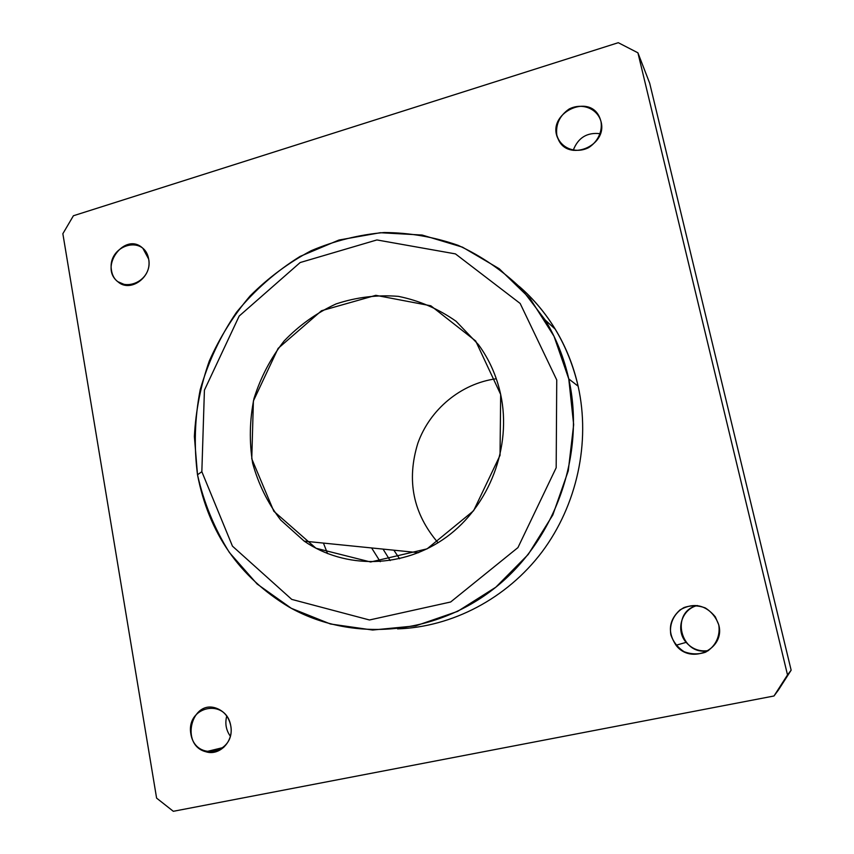 <?xml version="1.0" encoding="UTF-8"?>
<svg xmlns="http://www.w3.org/2000/svg" width="854" height="854" viewBox="0 0 854 854"><rect width="100%" height="100%" fill="white"/><g stroke="black" fill="none" stroke-linecap="round" stroke-linejoin="round"><path stroke-width="1.28" d="M201.843 471.696L232.459 546.154L291.748 599.391L369.483 619.983L450.645 601.995L517.94 547.595L556.178 467.746L556.744 379.955L520.161 303.458L455.449 253.894L376.892 239.942L300.16 262.541L239.195 316.033L204.416 390.161L201.843 471.696L204.416 390.161L239.195 316.033L300.16 262.541L376.892 239.942L455.449 253.894L520.161 303.458L556.744 379.955L556.178 467.746L517.94 547.595L450.645 601.995L369.483 619.983L291.748 599.391L232.459 546.154L201.843 471.696L197.509 474.771C203.796 502.643 214.439 528.573 229.427 552.559L257.15 584.04L291.331 608.315L330.445 623.996L372.643 630.028L415.802 625.833L457.648 611.368L495.832 587.2L528.199 554.492L552.816 514.983L568.262 470.874L573.664 424.651L568.775 378.93L554.011 336.262L530.334 298.9L499.227 268.732L462.484 247.158L422.143 235.042L380.286 232.715L338.974 240.027L300.128 256.403C275.959 271.455 254.748 290.093 236.505 312.297C220.321 336.134 208.237 361.915 200.22 389.659C194.744 417.98 193.847 446.354 197.509 474.771L201.843 471.696M500.668 394.452L500.038 455.363L473.596 510.756L427.085 548.855L370.615 561.996L315.98 548.247L273.824 511.258L251.77 458.801L253.392 400.964L278.126 348.379L321.52 310.728L375.813 295.324L430.854 305.796L475.678 340.981L500.668 394.452C496.644 376.016 489.246 359.427 478.486 344.674L456.089 321.285C438.454 308.87 419.218 300.565 398.37 296.359C377.19 294.662 356.428 297.192 336.07 303.928C316.524 312.927 299.178 325.31 284.04 341.066C270.579 358.381 260.566 377.543 253.98 398.572C249.603 420.147 249.154 441.678 252.645 463.188C258.399 484.111 267.761 503.059 280.72 520.054L304.216 541.148C345.155 569.34 403.366 568.54 446.461 537.081C489.555 505.707 511.994 446.738 500.668 394.452M399.555 558.762L393.865 550.2L399.555 558.762M496.291 378.749C461.021 383.467 429.936 409.301 417.852 443.237C406.365 480.439 413.101 513.617 438.049 542.76C413.101 513.617 406.365 480.439 417.852 443.237C429.936 409.301 461.021 383.467 496.291 378.749M649.691 83.222L791.146 670.187L778.432 690L791.146 670.187L649.691 83.222L637.917 52.809L618.285 42.7L73.412 215.752L62.854 233.718L156.602 798.116L173.319 811.3L773.991 695.989L787.516 674.916L637.917 52.809L649.691 83.222M226.748 716.047C224.837 723.413 226.043 730.138 230.345 736.223C226.043 730.138 224.837 723.413 226.748 716.047M600.341 133.704C587.125 132.114 578.073 137.665 573.183 150.368C578.073 137.665 587.125 132.114 600.341 133.704M697.398 605.529C669.632 611.571 680.499 656.683 708.446 650.599C699.586 651.837 692.146 649.093 686.125 642.357C675.226 630.167 681.695 609.062 697.398 605.529M148.66 259.072C153.261 284.435 115.525 295.655 111.49 270.376C106.942 245.344 144.315 233.74 148.66 259.072L142.853 248.279C125.143 231.199 98.477 266.928 117.809 281.681C130.235 293.189 152.631 276.899 148.66 259.072M230.74 725.729C235.853 754.029 195.363 762.11 190.858 733.97C185.798 706.066 225.883 697.494 230.74 725.729C228.915 717.136 224.271 711.361 216.809 708.404C191.499 698.465 179.639 745.222 205.857 751.744C219.553 756.292 234.007 741.251 230.74 725.729M601.002 121.535C602.625 131.569 597.704 141.892 588.566 147.667C575.585 154.211 560.277 148.02 556.787 134.975C555.602 124.236 559.701 115.589 569.106 109.034C581.937 102.427 597.384 108.405 601.002 121.535L600.052 118.546C590.21 91.527 545.226 113.806 558.164 139.021C567.558 162.441 607.952 146.205 601.002 121.535M718.748 624.84C720.605 636.07 715.353 646.894 705.468 652.232C698.326 654.58 691.206 654.399 684.097 651.687C677.692 647.545 673.272 641.898 670.828 634.746C669.045 623.623 674.222 612.926 683.979 607.568C691.046 605.166 698.145 605.283 705.287 607.931C711.745 612.008 716.228 617.645 718.748 624.84L715.353 616.887C705.255 604.664 693.469 602.337 680.019 609.895C668.725 620.314 667.39 632.099 676.026 645.25C691.014 665.277 725.601 648.976 718.748 624.84M578.137 386.2C590.616 442.383 577.048 505.098 542.002 551.94C506.732 598.633 452.044 627.114 397.537 628.875C452.044 627.114 506.732 598.633 542.002 551.94C577.048 505.098 590.616 442.383 578.137 386.2C573.482 365.704 565.871 346.703 555.271 329.196C545.3 312.863 533.27 298.59 519.179 286.378C548.919 312.447 568.572 345.721 578.137 386.2L568.775 378.93C585.759 454.371 555.431 540.07 494.776 588.043C434.088 636.102 350.823 642.144 289.143 607.098C239.237 577.037 208.696 532.928 197.509 474.771L194.381 436.501C195.737 410.689 200.701 385.549 209.273 361.071C219.777 337.373 233.377 315.681 250.051 295.986C268.252 277.785 288.62 262.69 311.155 250.713C334.587 240.775 358.904 234.711 384.108 232.523C409.418 232.672 434.099 236.942 458.16 245.344C481.4 256.051 502.462 270.472 521.324 288.609L545.215 320.036C556.146 338.109 564.003 357.741 568.775 378.93L578.137 386.2M618.285 42.7L637.917 52.809L787.516 674.916L791.146 670.187L773.991 695.989L778.432 690L773.991 695.989L173.319 811.3L156.602 798.116L62.854 233.718L73.412 215.752L618.285 42.7M390.161 560.576L383.051 549.101L390.161 560.576M380.265 561.686L371.618 547.948L380.265 561.686M327.53 553.584L323.442 543.091L327.53 553.584M126.296 285.332L117.809 281.681M223.727 747.41L205.857 751.744M686.125 642.357L676.026 645.25M555.271 329.196L545.215 320.036M418.577 552.687L304.216 541.148"/></g></svg>
